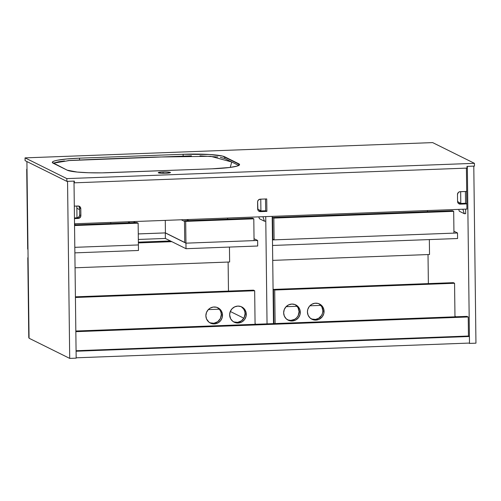 <?xml version="1.0" encoding="UTF-8"?>
<svg xmlns="http://www.w3.org/2000/svg" width="501" height="501" viewBox="0 0 501 501"><rect width="100%" height="100%" fill="white"/><g stroke="black" fill="none" stroke-linecap="round" stroke-linejoin="round"><path stroke-width="0.75" d="M469.493 343.066L469.412 336.497L468.46 336.027L76.071 350.731L468.46 336.027L468.228 317.008L466.938 316.369L468.228 317.008L468.46 336.027L469.412 336.497L469.493 343.066L76.158 357.808L76.077 351.239L76.158 357.808L469.493 343.066M76.077 351.239L469.412 336.497L76.077 351.239M475.95 343.172L473.789 166.119L475.95 343.172L469.493 343.417L468.848 343.091L469.493 343.417L467.333 166.363L469.493 343.417L475.95 343.172M427.478 210.552L427.491 211.672L427.478 210.552M428.017 254.558L428.368 283.597L428.017 254.558M466.913 209.117L466.412 168.129L466.913 209.117M458.478 203.481A2.787 2.699 116.4 0 0 459.104 203.531L460.319 204.132L459.104 203.531L465.554 203.287L466.775 203.894L460.319 204.132A2.787 2.699 -63.6 0 1 457.57 201.471L457.482 194.551A2.787 2.699 -63.6 0 1 460.168 191.683L466.619 191.445L466.775 203.894L466.619 191.445L459.636 191.758L458.252 192.566L457.482 194.551L457.57 201.471L458.39 203.393L459.786 204.101L466.775 203.894L465.554 203.287L465.41 191.488L465.554 203.287L465.41 191.488L465.554 203.287L458.572 203.5M467.333 166.363L473.789 166.119L467.333 166.363M73.998 181.105L76.165 358.152L69.708 358.397L67.547 181.343L73.998 181.105L76.165 358.152L69.708 358.397L29.064 338.238L26.91 161.547L29.064 338.238L69.708 358.397L67.547 181.343L73.998 181.105M466.938 316.369L75.833 331.023L466.938 316.369M75.839 331.675L468.153 316.97L75.839 331.675M78.757 206.143L79.578 208.065L80.793 208.673L80.874 215.587A2.787 2.699 -63.6 0 1 78.194 218.455L74.455 218.593L79.233 218.204L80.83 216.125L80.793 208.673L80.317 207.151L78.569 206.036L74.305 206.143L78.043 206.005A2.787 2.699 -63.6 0 1 80.793 208.673L79.578 208.065L79.659 214.985L79.221 216.538L77.505 217.778L74.449 217.948L76.979 217.854A2.787 2.699 116.4 0 0 79.659 214.985L79.578 208.065A2.787 2.699 116.4 0 0 78.663 206.055M466.913 209.074L74.517 223.784L466.913 209.074M258.585 210.971A2.787 2.699 116.4 0 0 259.211 211.021L260.426 211.622L259.211 211.021L265.662 210.783L265.517 198.978L265.662 210.783L266.876 211.384L260.426 211.622A2.787 2.699 -63.6 0 1 257.671 208.961L257.589 202.047A2.787 2.699 -63.6 0 1 260.269 199.179L258.359 200.056L257.633 201.502L257.896 210.013L258.491 210.89L259.894 211.591L266.876 211.384L266.726 198.935L260.269 199.179L266.726 198.935L266.876 211.384L265.662 210.783L258.679 210.99M80.874 215.587L79.659 214.985L80.874 215.587M78.194 218.455L76.979 217.854L78.194 218.455M455.979 316.776L454.971 316.275L455.979 316.776M273.295 307.169L273.715 307.151L273.295 307.169M286.096 306.687L297.093 306.274L286.096 306.687M309.875 305.798L320.872 305.385L309.875 305.798M457.588 238.52L457.519 232.99L453.931 231.205L457.519 232.99L272.475 239.923L457.519 232.99L457.588 238.52L272.544 245.459L457.588 238.52M272.256 222.1L272.676 222.081L272.256 222.1M274.097 239.86L273.834 218.079L272.619 217.472L272.882 239.259L274.097 239.86L272.882 239.259L272.619 217.472L273.834 218.079L453.687 211.334L452.472 210.733L272.619 217.472L452.472 210.733L453.687 211.334L453.95 233.122L274.097 239.86L273.834 218.079L453.687 211.334L453.95 233.122L274.097 239.86M311.371 318.955A8.53 8.273 116.4 0 0 322.863 310.733L324.078 311.334A8.53 8.273 -63.6 0 1 311.966 319.287A8.53 8.273 -63.6 0 1 307.432 311.96L307.758 309.486L309.255 306.512L311.741 304.32L314.835 303.243L318.072 303.449L320.953 304.896L323.045 307.376L324.028 310.507L323.746 313.808L322.256 316.782L319.037 319.356L315.855 320.12L312.668 319.594L309.944 317.859L308.109 315.173L307.432 311.96A8.53 8.273 -63.6 0 1 319.544 304.007A8.53 8.273 -63.6 0 1 324.078 311.334L322.863 310.733L322.531 313.206L321.517 315.492L318.555 318.367L315.461 319.444L311.453 318.987M287.593 319.851A8.53 8.273 116.4 0 0 299.084 311.622L300.299 312.223A8.53 8.273 -63.6 0 1 288.188 320.177A8.53 8.273 -63.6 0 1 283.654 312.849L284.249 309.58L286.021 306.769L288.695 304.827L291.876 304.063L295.064 304.589L297.788 306.324L299.629 309.004L300.249 311.397L299.974 314.697L298.477 317.672L295.991 319.863L292.897 320.941L288.889 320.483L286.165 318.749L284.33 316.068L283.654 312.849A8.53 8.273 -63.6 0 1 295.765 304.896A8.53 8.273 -63.6 0 1 300.299 312.223L299.084 311.622L298.151 315.655L296.717 317.703L294.776 319.256L290.868 320.408L287.674 319.882M454.564 283.265L453.349 282.664L454.564 283.265L274.711 290.004L275.124 323.558L274.711 290.004L273.496 289.403L274.711 290.004L454.564 283.265L454.977 316.814L454.564 283.265M273.915 323.602L273.496 289.403L453.349 282.664L273.496 289.403L273.915 323.602M319.074 303.825L321.83 306.775L322.863 310.733A8.53 8.273 116.4 0 0 318.924 303.731M295.302 304.714L298.051 307.664L299.084 311.622A8.53 8.273 116.4 0 0 295.145 304.621M227.586 218.048L227.598 219.162L227.586 218.048M273.496 323.615L272.187 216.376L273.496 323.615M228.118 262.048L228.475 291.087L228.118 262.048M265.517 198.978L265.662 210.783L265.517 198.978M265.737 216.614L267.046 323.859L265.737 216.614M229.633 261.992L229.445 247.068L229.633 261.992L75.056 267.784L229.633 261.992M27.799 257.758L28.776 337.636L27.799 257.758M256.086 324.266L255.072 323.765L256.086 324.266M243.855 318.204L230.297 311.478L243.855 318.204M208.31 309.599L219.306 309.192L208.31 309.599M209.813 322.763A8.53 8.273 116.4 0 0 221.298 314.534L222.513 315.142A8.53 8.273 -63.6 0 1 210.407 323.089A8.53 8.273 -63.6 0 1 205.873 315.762L206.544 318.98L208.992 322.199L211.879 323.652L215.111 323.853L218.211 322.776L220.69 320.584L222.187 317.615L222.463 314.309L221.486 311.184L219.394 308.704L216.513 307.251L213.276 307.05L210.182 308.128L208.234 309.681L206.468 312.499L205.873 315.762A8.53 8.273 -63.6 0 1 217.985 307.814A8.53 8.273 -63.6 0 1 222.513 315.142L221.298 314.534L220.91 312.092L219.839 309.881L217.515 307.633M233.585 321.874A8.53 8.273 116.4 0 0 245.077 313.645L246.292 314.246A8.53 8.273 -63.6 0 1 234.18 322.199A8.53 8.273 -63.6 0 1 229.646 314.872L230.679 318.83L232.771 321.31L235.652 322.757L238.889 322.963L241.983 321.886L244.469 319.694L245.966 316.72L246.241 313.419L245.258 310.294L243.173 307.814L241.062 306.612L237.869 306.086L234.693 306.85L232.013 308.791L230.241 311.609L229.646 314.872A8.53 8.273 -63.6 0 1 241.758 306.919A8.53 8.273 -63.6 0 1 246.292 314.246L245.077 313.645L244.688 311.202L243.618 308.992L241.294 306.737M75.419 297.475L254.671 290.755L253.456 290.154L75.413 296.824L253.456 290.154L254.671 290.755L255.078 324.31L254.671 290.755L75.419 297.475M209.888 322.794L213.896 323.251L217.691 321.717L220.365 318.567L221.298 314.534A8.53 8.273 116.4 0 0 217.365 307.539M233.666 321.905L237.674 322.356L241.463 320.828L244.144 317.678L245.077 313.645A8.53 8.273 116.4 0 0 241.138 306.643M257.627 240.48L185.952 243.167L186.021 248.696L257.696 246.01L257.627 240.48L254.032 238.701L257.627 240.48L185.952 243.167L165.292 232.915L138.27 233.929L165.292 232.915L165.361 238.451L186.021 248.696L257.696 246.01L257.627 240.48M74.874 252.861L138.47 250.481L138.401 244.945L74.806 247.331L138.401 244.945L74.806 247.331L138.401 244.945L138.138 223.164L136.917 222.557L74.749 224.886L136.917 222.557L138.138 223.164L138.47 250.481L74.874 252.861M138.332 239.459L165.361 238.451L165.292 232.915L185.952 243.167L185.689 221.379L253.794 218.831L254.057 240.612L185.952 243.167L184.737 242.565L184.474 220.778L252.579 218.223L253.794 218.831L254.057 240.612L185.952 243.167L185.689 221.379L253.794 218.831L252.579 218.223L184.474 220.778L185.689 221.379L184.474 220.778L184.737 242.565L185.952 243.167L186.021 248.696L165.361 238.451L138.332 239.459M74.555 225.544L138.138 223.164L74.555 225.544M133.372 221.574L135.464 222.613L133.372 221.574M138.27 233.911L165.424 232.89L165.274 220.377L165.424 232.89L184.737 242.471L165.424 232.89L138.27 233.911M184.481 221.379L181.262 219.782L184.481 221.379M186.698 219.576L188.789 220.615L186.698 219.576M110.752 223.54L110.734 222.425L110.752 223.54M127.937 221.78L130.028 222.82L127.937 221.78M465.686 213.664L465.629 209.124L465.686 213.664L464.327 213.714L465.686 213.664M465.554 203.287L465.41 191.488L465.554 203.287M459.311 211.228L464.327 213.714L459.311 211.228L458.697 209.387L459.311 211.228M457.57 201.521L460.914 203.462L457.57 201.521M462.83 209.23L464.327 213.714L462.83 209.23M460.657 191.664L460.795 203.124L460.657 191.664M76.972 217.503L76.835 206.049L76.972 217.503M74.543 225.582L75.087 223.759L74.543 225.582M259.418 218.718L264.428 221.204L265.787 221.154L264.428 221.204L259.418 218.718L258.804 216.877L259.418 218.718M257.677 209.011L261.015 210.952L257.677 209.011M262.937 216.72L264.428 221.204L262.937 216.72M260.764 199.16L260.902 210.614L260.764 199.16M26.716 169.232L27.693 249.116L26.716 169.232M170.409 240.956L138.37 242.152L170.409 240.956M272.726 260.376L429.526 254.502L272.726 260.376M138.376 242.922L171.856 241.67L138.376 242.922M429.344 239.578L429.526 254.502L429.344 239.578M53.162 163.213L69.733 160.452L97.614 159.218L154.609 157.082L210.608 156.293L231.731 161.992L230.26 167.409L231.731 161.992L238.802 165.505M76.86 208.203L79.578 209.662M53.306 163.144L58.655 161.735L64.485 160.934M67.923 160.596L191.457 155.817M199.974 155.855L217.847 156.976M220.34 157.345L224.655 158.485L238.745 165.474M163.032 171.956A6.093 0.695 179.3 0 1 170.453 172.544A6.093 0.695 179.3 0 1 165.693 173.277L170.365 172.663L167.628 171.993L161.898 172.012L158.272 172.707L160.157 173.171L165.693 173.277A6.093 0.695 179.3 0 1 158.272 172.695A6.093 0.695 179.3 0 1 163.032 171.956L163.05 173.308L163.032 171.956M25.05 157.878L66.833 178.606L66.865 181.368L25.081 160.646L25.05 157.878L25.081 160.646L66.865 181.368L66.833 178.606L474.434 163.326L474.466 166.094L466.995 166.376L467.013 168.104L74.361 182.821L74.336 181.093L66.865 181.368L74.336 181.093L74.361 182.821L467.013 168.104L466.995 166.376L474.466 166.094L474.434 163.326L432.651 142.603L25.05 157.878L432.651 142.603L474.434 163.326L66.833 178.606L25.05 157.878M79.521 158.166L67.096 158.942L57.728 160.17L54.653 160.902L52.83 161.673L52.317 162.449L67.203 170.177L77.148 172.056L88.614 172.745L101.991 172.851L212.368 168.793L229.953 167.453L237.23 166.063L239.058 165.292L239.566 164.51L222.544 156.068L209.362 154.49L183.115 154.283L79.521 158.166L79.54 159.894L79.521 158.166L183.115 154.283L183.141 156.011L183.115 154.283A34.807 3.958 179.3 0 1 224.68 156.782L224.705 158.51L224.68 156.782L238.733 163.752L238.758 165.468L238.733 163.752A34.807 3.958 179.3 0 1 239.572 164.597A34.807 3.958 179.3 0 1 212.368 168.793L108.767 172.676A34.807 3.958 179.3 0 1 67.203 170.177L53.15 163.207A34.807 3.958 179.3 0 1 52.311 162.362A34.807 3.958 179.3 0 1 79.521 158.166"/></g></svg>
